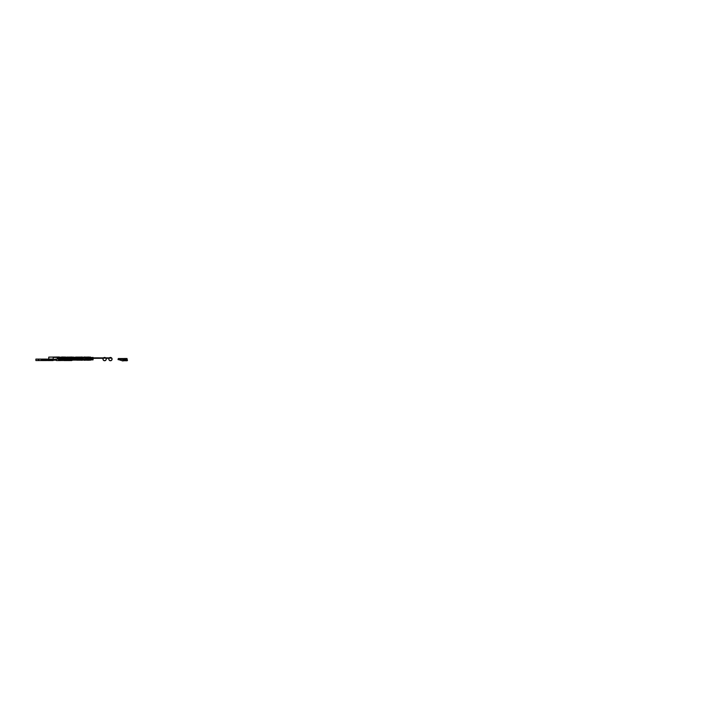 <?xml version="1.0" encoding="UTF-8"?>
<svg xmlns="http://www.w3.org/2000/svg" width="718" height="718" viewBox="0 0 718 718"><rect width="100%" height="100%" fill="white"/><g stroke="black" fill="none" stroke-linecap="round" stroke-linejoin="round"><path stroke-width="1.08" d="M123.747 360.364L123.747 359.664L123.747 360.364M123.747 360.732L123.792 359.655M123.792 360.741L124.097 359.655M124.115 360.768L124.115 359.619M124.151 359.592L124.322 358.497L124.304 359.655M124.097 360.741L124.349 359.646L124.851 360.732L125.228 360.194L125.219 358.497M127.373 360.364A0.538 0.538 -90 0 1 126.862 360.732A0.538 0.538 90 0 0 127.4 360.194A0.538 0.538 -90 0 1 127.373 360.364A0.538 0.538 90 0 0 126.862 359.655A0.538 0.538 -90 0 1 127.4 360.194A0.547 0.547 90 0 0 126.862 359.646A0.547 0.547 90 0 0 126.314 360.194A0.538 0.538 90 0 0 126.862 360.732A0.547 0.547 90 0 0 127.409 360.194A0.538 0.538 90 0 0 126.862 359.655A0.538 0.538 90 0 0 126.323 360.194A0.547 0.547 90 0 0 126.862 360.741L126.862 360.741A0.538 0.538 90 0 0 127.4 360.194A0.538 0.538 90 0 0 126.862 359.655A0.53 0.53 90 0 0 126.332 360.194A0.53 0.53 90 0 0 127.373 360.364M126.862 359.646L126.862 359.646A0.547 0.547 90 0 0 126.314 360.194A0.547 0.547 90 0 0 126.862 360.741A0.53 0.53 90 0 0 127.391 360.194A0.53 0.53 90 0 0 126.862 359.664M127.472 360.194A0.61 0.61 90 0 0 126.862 359.592A0.61 0.61 90 0 0 126.251 360.194A0.61 0.61 90 0 0 127.436 360.382A0.61 0.61 90 0 0 127.472 360.194M126.799 359.592L126.799 358.551L126.862 359.592A0.61 0.61 90 0 0 126.251 360.194A0.61 0.61 90 0 0 126.862 360.804L126.862 360.804M123.783 358.937L123.783 359.637L123.783 358.937M123.747 359.664L124.151 358.524M123.783 359.637L124.133 358.551M124.115 359.592L124.322 358.497M124.349 359.646L124.833 358.497M126.144 358.497L126.197 359.664M124.465 359.637L124.51 358.551M124.51 359.646L124.815 358.551M125.112 359.099A0.538 0.538 0 0 0 125.65 359.637A0.538 0.538 0 0 0 126.188 359.099A0.538 0.538 0 0 0 125.65 358.56A0.538 0.538 0 0 0 125.112 359.099A0.547 0.547 0 0 0 125.65 359.646A0.547 0.547 0 0 0 126.197 359.099A0.547 0.547 0 0 0 125.65 358.551A0.547 0.547 0 0 0 125.103 359.099M125.946 359.637A0.61 0.61 0 0 1 125.892 359.664A0.61 0.61 0 0 0 125.722 358.497A0.61 0.61 0 0 0 125.417 359.664M127.086 359.628L127.023 358.497L126.781 359.592M126.79 358.497L126.61 359.646L124.815 359.646M126.18 359.099A0.53 0.53 0 0 0 125.381 358.641A0.53 0.53 0 0 0 125.381 359.565A0.53 0.53 0 0 0 126.18 359.099M126.862 358.497L126.862 359.592M127.041 359.099L127.041 359.619L127.023 359.099M118.102 358.937L118.102 359.637L118.102 358.937M118.102 359.637L118.641 358.497L118.641 359.673M118.147 359.646L118.452 358.551M118.47 359.673L118.47 358.497M118.452 359.646L118.641 358.497M118.658 359.646L118.703 358.551L119.26 358.569L119.26 359.637L119.26 358.569L122.984 358.569L122.984 359.781L122.984 358.569L123.828 358.551M118.703 359.637L122.984 360.992L122.984 359.781L122.984 360.992L123.747 360.463M108.912 359.099A1.526 1.526 0 0 0 111.209 360.427A1.526 1.526 0 0 0 111.209 357.779A1.526 1.526 0 0 0 108.912 359.099M111.999 359.099A1.553 1.553 0 0 0 109.809 357.681A1.553 1.553 0 0 0 109.405 360.256A1.553 1.553 0 0 0 111.999 359.099M112.08 359.099A1.633 1.633 0 0 0 109.782 357.609A1.633 1.633 0 0 0 109.351 360.31A1.633 1.633 0 0 0 112.08 359.099M103.096 359.099A1.526 1.526 0 0 0 105.384 360.427A1.526 1.526 0 0 0 105.384 357.779A1.526 1.526 0 0 0 103.096 359.099M106.174 359.099A1.553 1.553 0 0 0 103.993 357.681A1.553 1.553 0 0 0 103.58 360.256A1.553 1.553 0 0 0 106.174 359.099M106.255 359.099A1.633 1.633 0 0 0 103.957 357.609A1.633 1.633 0 0 0 103.527 360.31A1.633 1.633 0 0 0 106.255 359.099M57.305 358.883L63.094 358.444M57.305 358.829L62.753 358.847L57.305 358.444M63.094 358.838L63.103 358.273A0.547 0.547 0 0 1 63.615 358.102L63.731 358.102M63.139 359A0.521 0.521 0 0 0 63.274 359.099A0.53 0.53 0 0 1 63.13 359A0.53 0.53 0 0 0 63.247 359.099A0.547 0.547 0 0 1 63.112 359L62.708 358.444M64.037 358.408L64.037 358.874M64.108 358.291L63.839 358.838M63.731 358.399L63.884 358.847M64.153 358.291L63.731 358.883M63.615 358.865L63.615 358.408M63.561 358.453L65.903 358.695M68.677 358.399L66.532 358.838M66.72 358.829L71.638 358.847L66.711 358.847M66.37 358.444L66.361 359L66.002 358.444M66.747 358.381L66.532 358.847M66.253 358.444L66.343 358.892M63.92 358.829L65.661 358.829L63.92 358.444M65.823 358.883L65.823 358.399M73.048 358.829L75.713 358.892L73.012 358.838M75.668 358.399L72.823 358.399L72.823 358.892L75.704 358.444M72.401 358.399L72.401 358.883M71.854 358.838L72.671 358.847L72.033 358.444M70.167 358.829L72.276 358.399M80.972 358.444L77.239 358.444L80.972 358.829M76.09 358.838L76.27 358.829C76.871 358.704 76.871 358.578 76.27 358.444L76.781 358.838M76.88 358.39L76.153 358.399M76.045 358.838L75.713 358.381M63.983 359.018L63.292 358.829M71.638 358.435L70.167 358.444M66.801 358.883L68.677 358.829M77.364 358.829L80.972 358.883M57.305 358.399L62.681 358.399M57.305 359L62.43 358.883M62.484 358.399L57.305 358.273M63.651 359.099L63.175 358.883M80.972 358.399L77.364 358.399M68.47 358.399L66.936 358.399M66.936 358.883L66.46 359.063M66.882 358.883L68.47 358.883M75.552 358.399L70.355 358.399M70.355 358.883L69.87 359.063M70.301 358.883L75.498 358.883M69 358.381L69.817 358.273M80.972 358.273L103.212 358.282L77.768 358.399M76.153 358.883L76.943 358.892M62.17 358.273L62.502 357.959L61.954 358.102M62.215 358.273L57.305 358.102M62.52 358.264L63.139 358.076M62.771 358.219L63.516 358.102M63.696 358.058A0.61 0.61 0 0 0 63.031 358.273A0.61 0.61 0 0 1 63.696 358.058M64.432 358.273L63.902 358.228M64.449 358.067L63.929 358.04M63.507 359.063L67.196 359.099L67.196 360.553L63.543 360.553L63.543 359.099M63.13 358.273A0.53 0.53 0 0 1 63.606 358.111A0.53 0.53 0 0 0 63.13 358.273A0.521 0.521 0 0 1 63.588 358.12M80.972 359L77.768 359M70.176 358.264L67.097 358.273M67.052 358.094L66.559 358.04M66.729 359.099L66.738 360.553M65.284 358.273L65.814 358.094M75.363 358.273L72.554 358.273M72.554 359L72.015 359M72.5 359L75.363 359M71.082 358.102A0.61 0.61 0 0 1 71.656 358.102M71.728 360.553L71.728 359.099L71.764 360.553L69.35 360.553L69.35 359.099L70.176 359.018M71.755 358.273L70.974 358.273M70.193 360.553L70.193 359.099L71.755 359M80.972 358.102L78.226 358.273M77.122 358.237L77.625 358.219M75.408 358.273L75.902 358.219M76.108 359L77.122 359.036M61.91 358.102L57.305 358.031M62.502 359.296L63.462 359.413A0.772 0.772 0 0 0 63.543 359.413A0.772 0.772 0 0 1 63.103 359.296A0.772 0.772 0 0 0 63.462 359.413L63.83 359.413M62.933 358.102L63.049 358.031A0.772 0.772 0 0 1 63.696 357.887A0.772 0.772 0 0 0 63.031 358.031A0.763 0.763 0 0 1 63.678 357.896A0.772 0.547 -90 0 0 63.57 357.959M63.094 358.102A0.682 0.682 0 0 1 63.74 357.995M63.543 359.323A0.682 0.682 0 0 1 63.319 359.296L62.439 359.296M63.202 358.102A0.619 0.619 0 0 1 63.651 358.031M80.972 359.171L78.226 359.171M69.933 358.102L67.259 358.102M67.214 358.022L66.675 358.04M65.239 358.102A0.682 0.485 -90 0 1 65.742 358.022M73.155 357.86L72.68 358.102M72.303 359.188L71.764 359.242M71.055 358.031A0.682 0.682 0 0 1 71.683 358.031M82.085 357.672L78.531 358.102M78.289 359.171L75.812 359.242M78.738 357.86L78.271 358.102M78.271 359.171L78.738 359.422M77.329 358.031L77.517 358.031A0.682 0.485 90 0 1 77.903 358.022L77.903 358.094M78.477 358.022L77.867 358.094M77.867 359.242L77.329 359.242M75.264 358.102L72.724 358.031M76.961 358.102L76.144 358.102M76.144 359.171L76.961 359.171M61.703 358.031L62.717 357.609M60.797 359.413L61.712 359.413L60.797 359.296M62.161 358.022L62.978 357.726M62.439 357.959L63.085 357.672M64.629 357.896A0.772 0.547 90 0 0 64.162 357.986M64.36 357.842A0.871 0.61 90 0 0 63.714 357.986M62.906 358.031A0.862 0.862 0 0 1 63.794 357.824M63.543 359.503A0.862 0.862 0 0 1 62.96 359.296M63.005 358.031A0.79 0.79 0 0 1 63.714 357.869L63.722 357.86M63.543 359.431A0.79 0.79 0 0 1 63.067 359.296M69.682 358.031L67.483 358.031M63.696 357.869L66.738 357.959M64.907 358.031A0.862 0.61 -90 0 1 65.903 357.672M65.033 358.031A0.862 0.61 -90 0 1 65.706 357.842M65.123 358.031A0.79 0.565 -90 0 1 65.589 357.86M65.5 357.959A0.79 0.565 -90 0 1 65.903 357.86L66.846 357.77M75.112 357.86L73.155 358.031M75.255 359.242L72.554 359.467M72.527 359.26L71.764 359.413M70.885 358.031L72.473 358.022M70.992 357.86A0.862 0.862 0 0 1 71.746 357.86M78.531 359.242L80.972 359.242L79.608 359.61A0.987 0.7 -90 0 0 79.752 359.61M60.797 359.61L61.353 359.413M63.839 357.627A1.059 1.059 0 0 0 62.798 357.86A1.059 1.059 0 0 1 63.839 357.627M64.791 357.699A0.969 0.682 90 0 0 64.279 357.797M65.401 357.42A1.23 0.871 -90 0 0 64.728 357.672A0.987 0.7 90 0 0 64.216 357.779M64.351 357.663A0.987 0.7 90 0 0 63.866 357.788M64.566 357.573A1.23 0.871 -90 0 0 64.494 357.645A1.068 0.754 90 0 0 63.731 357.806M64.144 357.573A1.068 0.754 90 0 0 63.633 357.779M63.543 359.7A1.059 1.059 0 0 1 62.798 359.413M62.906 357.86A0.987 0.987 0 0 1 63.714 357.672M62.942 359.413L63.543 359.61A0.987 0.987 0 0 1 62.906 359.413M63.731 357.69L62.942 357.86M69.359 357.86L67.707 357.86M67.707 359.413L67.196 359.628M67.627 357.654L66.945 357.77M68.506 357.115L67.312 357.088L67.151 357.654M64.737 357.86A1.059 0.754 -90 0 1 65.32 357.582M64.871 357.86A1.059 0.754 -90 0 1 65.652 357.654M64.97 357.86A0.987 0.7 -90 0 1 65.517 357.663M74.519 357.672L73.451 357.86M73.451 359.413L72.715 359.951M74.798 357.86L73.371 357.86M73.371 359.413L72.689 359.503M73.371 357.654L72.689 357.77M72.59 359.503L71.764 359.61A1.059 1.059 0 0 0 71.8 359.61M70.938 357.672A1.059 1.059 0 0 1 71.8 357.672M70.176 357.842L69.664 357.654M85.37 359.413A0.969 0.682 90 0 1 84.966 359.61A1.301 0.924 90 0 1 84.284 359.942M84.284 357.34A1.301 0.924 90 0 1 84.966 357.672A0.969 0.682 90 0 1 85.37 357.86M56.408 359.853L53.231 359.853L53.231 357.429L61.371 357.331A1.624 1.624 0 0 1 62.807 357.079M60.797 359.871L61.371 359.951A1.624 1.624 0 0 0 61.712 360.131M61.515 357.654L61.407 357.411A1.553 1.553 0 0 1 62.637 357.115M62.762 359.61A1.23 1.23 0 0 0 63.543 359.871A1.23 1.23 0 0 1 62.762 359.61L63.516 359.853M63.92 357.393A1.301 1.301 0 0 0 62.645 357.672M62.645 359.61A1.301 1.301 0 0 0 63.543 359.942M63.543 360.167A1.553 1.095 90 0 1 63.04 359.853L62.717 359.664M64.369 357.411A1.23 0.871 90 0 0 63.902 357.6M64.279 357.331A1.31 0.924 90 0 0 64.216 357.331L64.351 357.331A1.553 1.095 -90 0 1 64.925 357.088L65.347 357.088A1.553 1.095 -90 0 0 64.683 357.411A1.31 0.924 90 0 0 63.776 357.609M64.064 357.349A1.624 1.149 -90 0 1 64.755 357.017L64.898 357.017A1.624 1.149 -90 0 0 64.225 357.331A1.31 0.924 90 0 0 63.66 357.582M63.803 357.456L62.789 357.672A1.23 1.23 0 0 1 63.74 357.429M69.063 357.672L67.95 357.672M67.869 357.411L67.348 357.654M67.348 359.628L67.196 360.274M67.312 357.088L67.097 357.573M64.503 357.654A1.301 0.924 -90 0 1 65.176 357.34M64.638 357.654A1.301 0.924 -90 0 1 65.544 357.411L66.918 357.115M65.212 357.582A1.23 0.871 -90 0 1 65.814 357.429M66.989 357.429L65.85 357.654M86.115 359.61A1.212 0.862 90 0 1 85.595 359.853L84.688 359.853M84.688 357.429L85.595 357.429A1.212 0.862 90 0 1 86.115 357.672M48.77 359.099L48.77 357.115L59.352 357.008M60.402 357.429L59.513 357.115M63.92 357.115A1.553 1.095 90 0 0 63.722 357.088A1.553 1.095 90 0 0 63.04 357.429L61.515 357.429M63.489 357.106A1.553 1.095 90 0 0 63.319 357.088A1.553 1.095 90 0 0 62.628 357.429M62.628 359.853A1.553 1.095 90 0 0 63.319 360.194A1.553 1.095 90 0 0 63.489 360.176M63.642 357.088A1.633 1.158 90 0 0 63.292 357.008A1.633 1.158 90 0 0 62.52 357.429M62.52 359.853A1.633 1.158 90 0 0 63.292 360.274A1.633 1.158 90 0 0 63.543 360.23L63.319 360.194M63.22 357.008A1.633 1.158 90 0 0 63.148 357.008A1.633 1.158 90 0 0 62.376 357.429M62.547 360.032A1.553 1.095 90 0 1 62.439 359.951A1.633 1.158 90 0 0 63.148 360.274A1.633 1.158 90 0 0 63.22 360.265M62.681 357.142L61.452 357.411M90.989 359.853A1.526 1.077 90 0 1 90.333 360.167L88.565 360.167M88.565 357.115L90.333 357.115A1.526 1.077 90 0 1 90.989 357.429M75.534 357.429L74.098 357.429M74.098 359.853L73.29 359.871M74.098 357.088L73.29 357.411M70.831 357.115A1.624 1.624 0 0 1 71.908 357.115M71.091 357.115A1.553 1.553 0 0 1 71.647 357.115M69.502 357.411L68.901 357.088M72.581 359.61L71.764 359.853M70.885 357.429A1.301 1.301 0 0 1 71.854 357.429M69.978 357.654L69.422 357.411M82.292 359.682L80.12 359.709A1.068 0.754 -90 0 0 80.416 359.61M83.826 357.429L82.292 357.6M79.608 359.431L75.48 359.431M80.416 357.672A1.068 0.754 -90 0 0 80.102 357.573L79.33 357.77A0.871 0.61 -90 0 0 79.294 357.779L79.33 357.618M78.962 359.242L78.962 359.431A0.871 0.61 -90 0 0 79.231 359.503L79.357 359.503A0.871 0.61 -90 0 1 79.294 359.503L79.33 359.7M78.226 357.654A1.059 0.754 90 0 1 78.783 357.654L78.783 357.779M78.783 359.503L78.783 359.628A1.059 0.754 90 0 1 78.226 359.628M74.717 357.86L75.363 357.411M73.371 359.628L75.273 359.431M76.027 359.413L75.578 359.61M85.837 357.86L92.218 357.672L92.218 359.61L82.328 359.503L82.507 357.779L82.534 359.431M83.064 359.431A1.059 0.754 90 0 1 82.498 359.7M82.498 357.582A1.059 0.754 90 0 1 83.064 357.842M82.938 359.431A1.059 0.754 90 0 1 82.166 359.628M82.166 357.654A1.059 0.754 90 0 1 82.938 357.842M82.866 359.413L82.83 359.413A0.987 0.7 90 0 1 82.301 359.61M82.301 357.663A0.987 0.7 90 0 1 82.839 357.851M82.39 359.503A0.987 0.7 90 0 1 81.915 359.61M81.915 357.672A0.987 0.7 90 0 1 82.39 357.779M79.689 359.628A1.068 0.754 -90 0 0 80.29 359.61M80.29 357.672A1.068 0.754 -90 0 0 79.689 357.654M82.292 357.429L80.12 357.573A1.068 0.754 -90 0 0 80.039 357.573M78.648 357.411A1.301 0.924 90 0 1 79.294 357.429M79.294 359.853A1.301 0.924 90 0 1 78.648 359.871M74.6 357.672L75.336 357.331M74.6 359.871L75.336 359.951M85.541 359.413L84.984 359.61A1.23 0.871 90 0 1 84.886 359.7M84.886 357.573A1.23 0.871 90 0 1 84.984 357.672L82.866 357.672M84.832 359.61A1.301 0.924 90 0 1 83.907 359.871M83.907 357.411A1.301 0.924 90 0 1 84.832 357.672M84.733 359.61A1.23 0.871 90 0 1 84.06 359.862M84.06 357.42A1.23 0.871 90 0 1 84.733 357.672M84.338 359.61A1.23 0.871 90 0 1 83.647 359.853M83.647 357.429A1.23 0.871 90 0 1 84.338 357.672M85.837 357.654L85.568 359.413L92.218 359.413M80.954 359.871A1.31 0.924 -90 0 0 81.619 359.853M81.619 357.429A1.31 0.924 -90 0 0 80.954 357.411M84.428 359.942L82.489 360.167M82.489 357.115L84.428 357.34M81.107 357.088A1.624 1.149 90 0 1 81.43 357.017A1.624 1.149 90 0 1 81.762 357.088M81.762 360.194A1.624 1.149 90 0 1 81.43 360.256A1.624 1.149 90 0 1 81.107 360.194M74.098 360.194L75.534 359.853M75.534 360.194L76.117 359.853M89.687 357.672L93.071 357.429L93.071 359.853L89.355 359.942M88.108 360.256A1.624 1.149 90 0 0 88.179 360.256A1.624 1.149 90 0 0 88.924 359.871A1.553 1.095 90 0 1 88.718 360.077M88.718 357.205A1.553 1.095 90 0 1 88.96 357.411A1.624 1.149 90 0 0 88.179 357.017L88.036 357.017A1.624 1.149 90 0 1 88.781 357.411L88.772 357.672M88.772 359.61L88.772 359.871A1.624 1.149 90 0 1 88.036 360.256A1.624 1.149 90 0 1 87.713 360.194M89.328 359.871L88.736 359.853A1.553 1.095 90 0 1 88.018 360.194A1.553 1.095 90 0 1 87.838 360.176M87.838 357.106A1.553 1.095 90 0 1 88.018 357.088A1.553 1.095 90 0 1 88.7 357.429L86.061 357.618M88.278 359.853A1.553 1.095 90 0 1 87.587 360.194A1.553 1.095 90 0 1 87.39 360.167M87.39 357.115A1.553 1.095 90 0 1 87.587 357.088A1.553 1.095 90 0 1 88.278 357.429M84.32 360.176A1.553 1.095 -90 0 0 84.491 360.194A1.553 1.095 -90 0 0 85.182 359.853M85.182 357.429A1.553 1.095 -90 0 0 84.491 357.088A1.553 1.095 -90 0 0 84.32 357.106M84.168 360.194A1.633 1.158 -90 0 0 84.518 360.274A1.633 1.158 -90 0 0 85.289 359.853M85.289 357.429A1.633 1.158 -90 0 0 84.518 357.008A1.633 1.158 -90 0 0 84.168 357.088M84.589 360.265A1.633 1.158 -90 0 0 84.661 360.274A1.633 1.158 -90 0 0 85.433 359.853A1.553 1.095 -90 0 1 85.263 360.032M85.263 357.25A1.553 1.095 -90 0 1 85.46 357.429A1.633 1.158 -90 0 0 84.661 357.008A1.633 1.158 -90 0 0 84.589 357.008M88.772 359.853L86.061 359.655M81.574 357.779A0.862 0.61 90 0 1 81.879 357.842L79.016 358.031M78.756 357.815L78.962 357.842A0.871 0.61 -90 0 1 79.231 357.77L79.357 357.77A0.871 0.61 -90 0 1 79.635 357.86M77.849 357.842A0.862 0.61 90 0 1 78.334 357.842M78.334 359.431A0.862 0.61 90 0 1 77.849 359.431M82.328 359.503L82.31 357.842L81.879 359.431A0.862 0.61 90 0 1 81.574 359.503M81.78 359.413A0.862 0.61 90 0 1 81.269 359.431M81.269 357.842A0.862 0.61 90 0 1 81.78 357.86M92.218 357.869L103.554 357.869L82.579 357.842L82.579 359.431M82.579 357.842L82.507 359.503M69.35 360.553L67.743 360.553L67.779 359.099L69.35 359.099M71.629 360.553L71.728 359.099M71.45 359.099L71.45 360.553M71.208 359.099L71.208 360.553M70.911 359.099L70.911 360.553M70.57 359.099L70.57 360.553M69.781 359.099L69.781 360.553M68.964 360.553L68.964 359.099M68.614 359.099L68.614 360.553M68.309 359.099L68.309 360.553M68.057 359.099L68.057 360.553M67.887 359.099L67.887 360.553M67.743 359.099L67.743 360.553M67.142 359.099L67.142 360.553M66.989 360.553L66.989 359.099M66.873 359.099L66.873 360.553M66.577 359.099L66.577 360.553M66.388 359.099L66.388 360.553M66.173 359.099L66.173 360.553M65.948 359.099L65.948 360.553M65.715 359.099L65.715 360.553M65.455 359.099L65.455 360.553M65.087 359.099L65.087 360.553M64.773 359.099L64.773 360.553M64.512 359.099L64.512 360.553M64.27 359.099L64.27 360.553M62.439 360.553L61.712 360.553L61.712 359.099L62.439 359.099L62.439 360.553M60.797 360.553L56.408 360.553L56.408 359.099L60.797 359.099L60.797 360.553M60.752 359.099L60.752 360.553M60.626 359.099L60.626 360.553M60.42 359.099L60.42 360.553M60.159 359.099L60.159 360.553M59.845 359.099L59.845 360.553M59.45 359.099L59.45 360.553M59.082 359.099L59.082 360.553M58.58 359.099L58.58 360.553M53.123 360.553L47.55 360.553L47.55 359.099L53.123 359.099L53.123 360.553M53.096 359.099L53.096 360.553M53.033 359.099L53.033 360.553M52.926 359.099L52.926 360.553M52.782 359.099L52.782 360.553M52.593 359.099L52.593 360.553M52.36 359.099L52.36 360.553M52.1 359.099L52.1 360.553M51.795 359.099L51.795 360.553M51.463 359.099L51.463 360.553M51.104 359.099L51.104 360.553M50.736 359.099L50.736 360.553M50.341 359.099L50.341 360.553M49.748 359.099L49.748 360.553M49.219 359.099L49.219 360.553M48.743 359.099L48.743 360.553M48.321 359.099L48.321 360.553M48.142 359.099L48.142 360.553M47.98 359.099L47.98 360.553M47.738 359.099L47.738 360.553M47.594 359.099L47.594 360.553M46.724 360.553L41.698 360.553L41.698 359.099L46.724 359.099L46.814 360.553L46.724 359.099M46.589 359.099L46.589 360.553M46.401 359.099L46.401 360.553M46.167 359.099L46.167 360.553M45.898 359.099L45.898 360.553M45.584 359.099L45.584 360.553M45.234 359.099L45.234 360.553M44.848 359.099L44.848 360.553M44.435 359.099L44.435 360.553M44.058 359.099L44.058 360.553M43.699 359.099L43.699 360.553M43.358 359.099L43.358 360.553M43.026 359.099L43.026 360.553M42.73 359.099L42.73 360.553M42.461 359.099L42.461 360.553M42.236 359.099L42.236 360.553M42.048 359.099L42.048 360.553M41.895 359.099L41.895 360.553M41.788 359.099L41.788 360.553M41.716 359.099L41.716 360.553M41.186 360.553L35.9 360.553L35.9 359.099L41.186 359.099L41.186 360.553M38.853 359.099L38.853 360.553M38.233 359.099L38.233 360.553M62.439 359.099L63.319 359.296M60.797 359.099L61.712 359.099M56.408 359.296L54.335 359.296L56.408 359.099M119.26 359.099L123.783 359.503M63.085 358.892L63.669 359M66.191 358.399L63.552 358.273M66.2 358.273L63.561 358.111M66.182 358.031A0.772 0.547 90 0 0 65.58 357.959L65.419 357.959M126.574 360.732L124.349 360.732M77.023 358.435L76.09 358.444M65.616 358.399L63.947 358.399M65.616 358.883L63.947 358.883M76.79 358.883L76.126 358.883M65.473 358.273L63.857 358.264M65.473 359L63.857 359.018M106.031 358.282L109.037 358.282L106.031 358.282M77.239 358.273L76.036 358.273M77.239 359L76.036 359M65.311 358.102L63.947 358.094M111.739 358.111L103.329 358.111M105.914 358.111L109.145 358.111M71.953 358.102L70.777 358.102M67.743 359.171L67.196 359.171M77.894 358.031L75.875 358.031M77.625 359.171L75.964 359.171M65.194 358.031L64.028 358.022M66.603 358.031L65.805 358.031M72.069 358.031L70.588 358.031M67.743 359.242L67.259 359.242M77.517 359.242L75.875 359.242M62.601 357.86L63.516 357.86M65.078 357.86L64.423 357.86M105.69 357.869L109.378 357.869L105.69 357.869M67.474 357.86L66.989 357.77M66.586 357.86L65.841 357.86M71.369 357.86L70.382 357.86M81.879 359.413L79.016 359.413M62.439 359.61L63.085 359.61M64.943 357.672L64.225 357.654M70.22 357.672L72.59 357.672M85.02 359.61L82.866 359.61M80.972 357.672L79.608 357.672M65.625 357.429L66.146 357.429M53.123 360.167L56.408 360.167M61.82 357.115L60.788 357.115M61.712 360.167L60.797 360.167M64.369 357.115L63.722 357.115M65.329 357.115L65.957 357.115M73.128 357.115L69.502 357.088M73.128 360.167L71.764 360.167M73.451 357.411L72.94 357.411M70.014 357.429L72.581 357.429M79.303 357.654L75.578 357.672M79.303 359.628L76.27 359.61M82.085 359.61L80.972 359.61M80.093 359.871L79.492 359.853M79.492 357.429L75.471 357.429M74.519 359.853L73.532 359.853M85.541 357.654L85.02 357.654M83.826 359.853L82.292 359.853M82.094 357.088L81.448 357.115M82.094 360.194L81.448 360.167M75.534 357.088L76.117 357.088M81.484 357.115L76.512 357.115M81.484 360.167L76.512 360.167M89.328 357.411L88.772 357.411M87.605 357.115L85.065 357.115M87.605 360.167L85.065 360.167M78.271 357.86L76.27 357.86M75.112 359.413L73.209 359.413M82.31 359.431L81.843 359.413"/></g></svg>
